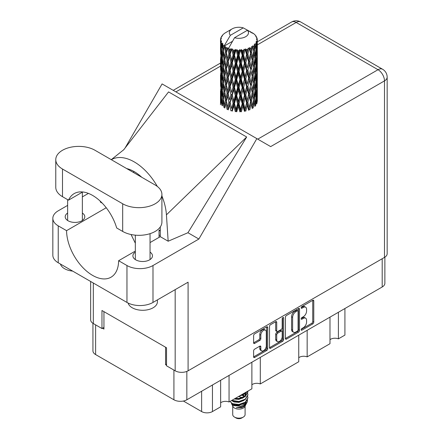 <?xml version="1.0" encoding="UTF-8"?>
<svg xmlns="http://www.w3.org/2000/svg" width="440" height="440" viewBox="0 0 440 440"><rect width="100%" height="100%" fill="white"/><g stroke="black" fill="none" stroke-linecap="round" stroke-linejoin="round"><path stroke-width="0.66" d="M265.496 330.171L264.457 329.571A3.867 2.233 120 0 0 262.521 329.764A3.867 2.233 120 0 0 259.787 334.499L260.827 335.099A3.867 2.233 120 0 1 263.56 330.363A3.867 2.233 120 0 1 265.496 330.171A3.867 2.233 120 0 1 266.299 331.942L266.299 345.928A3.867 2.233 120 0 1 264.611 349.822A3.867 2.233 120 0 1 261.63 350.856A3.867 2.233 120 0 1 260.827 349.085L260.827 346.753A1.447 0.836 120 0 0 260.53 346.093A1.447 0.836 120 0 0 259.804 346.165L254.645 349.145A1.447 0.836 120 0 0 253.622 350.916L253.622 356.879A1.447 0.836 120 0 0 253.924 357.539A1.447 0.836 120 0 0 254.645 357.467L266.706 350.504A1.447 0.836 120 0 0 267.729 348.733L267.729 327.486A1.447 0.836 120 0 0 267.427 326.827A1.447 0.836 120 0 0 266.706 326.898L254.645 333.861A1.447 0.836 120 0 0 253.622 335.632L253.622 342.832A1.447 0.836 120 0 0 253.924 343.492A1.447 0.836 120 0 0 254.645 343.42L259.804 340.439A1.447 0.836 120 0 0 260.827 338.668L260.827 335.099M282.909 317.543L283.624 317.955A1.012 0.583 120 0 0 283.415 317.493A1.012 0.583 120 0 0 282.909 317.543A1.012 0.583 120 0 0 282.194 318.78L282.194 327.75A1.447 0.836 120 0 1 281.171 329.522L277.745 331.502A1.447 0.836 120 0 1 277.024 331.573A1.447 0.836 120 0 1 276.721 330.908L276.721 322.295A1.447 0.836 120 0 0 276.425 321.635A1.447 0.836 120 0 0 275.699 321.706L276.721 322.295M285.411 317.279L285.411 338.525A1.447 0.836 120 0 0 285.709 339.185A1.447 0.836 120 0 0 286.435 339.114L298.496 332.151A1.447 0.836 120 0 0 299.519 330.38L299.519 309.133A1.447 0.836 120 0 0 299.216 308.473A1.447 0.836 120 0 0 298.496 308.545L286.435 315.507A1.447 0.836 120 0 0 285.411 317.279M384.868 257.175L384.868 283.267A9.13 5.269 180 0 1 382.195 286.99L186.84 399.784A9.13 5.269 180 0 1 173.927 399.784L95.618 354.569A9.13 5.269 180 0 1 92.939 350.84L92.939 323.312M303.298 327.723L301.895 328.537A1.012 0.583 120 0 0 301.235 329.428A1.012 0.583 120 0 0 301.389 330.236A1.012 0.583 120 0 0 301.895 330.187L312.752 323.917A1.447 0.836 120 0 0 313.775 322.146L313.775 300.9A1.447 0.836 120 0 0 313.478 300.24A1.447 0.836 120 0 0 312.752 300.311L301.895 306.581A1.012 0.583 120 0 0 301.235 307.472A1.012 0.583 120 0 0 301.389 308.286A1.012 0.583 120 0 0 301.895 308.231L303.298 307.423A4.626 2.673 120 0 1 305.613 307.192A4.626 2.673 120 0 1 306.57 309.309L306.57 311.08A4.626 2.673 120 0 1 303.298 316.745L301.895 317.559A1.012 0.583 120 0 0 301.235 318.45A1.012 0.583 120 0 0 301.389 319.259A1.012 0.583 120 0 0 301.895 319.209L303.298 318.401A4.626 2.673 120 0 1 305.613 318.17A4.626 2.673 120 0 1 306.57 320.287L306.57 322.058A4.626 2.673 120 0 1 303.298 327.723M269.517 347.677L281.562 340.725L282.601 341.325A1.447 0.836 120 0 0 283.624 339.554L283.624 317.955M282.601 341.325L270.54 348.288A1.447 0.836 120 0 1 269.814 348.359A1.447 0.836 120 0 1 269.517 347.699L269.517 326.452A1.447 0.836 120 0 1 270.54 324.682L275.699 321.706M166.529 364.127L165.594 364.672L166.529 365.211M165.594 364.672L165.594 347.232M102.487 328.235L103.945 329.076L103.945 311.641M344.916 308.517L344.916 335.093L338.399 338.855A6.039 3.487 0 0 0 329.984 339.697M338.399 312.279L338.399 338.855M220.638 380.264L220.638 406.841L212.454 411.565A7.656 4.422 180 0 1 201.625 411.565L183.381 401.033M229.053 375.408L229.053 401.984A6.039 3.487 0 0 0 220.638 402.826M251.884 362.23L251.884 388.806L229.053 401.984M260.293 357.374L260.293 383.944A6.039 3.487 0 0 0 251.884 384.786M298.743 335.175L298.743 361.746L260.293 383.944M307.159 330.319L307.159 356.889A6.039 3.487 0 0 0 298.743 357.731M329.984 317.136L329.984 343.712L307.159 356.889M305.613 318.17L304.568 317.57A4.626 2.673 120 0 0 302.258 317.796L303.298 318.401M301.257 318.373L302.258 317.796M305.613 307.192L304.568 306.592A4.626 2.673 120 0 0 302.258 306.823L303.298 307.423M301.257 307.401L302.258 306.823M301.257 329.351L311.713 323.318A1.447 0.836 120 0 0 312.736 321.547L312.736 300.322M285.411 338.503L297.451 331.546A1.447 0.836 120 0 0 298.474 329.78L298.474 308.555L299.519 309.133M297.368 331.144A1.012 0.583 120 0 0 298.084 329.907L298.084 311.256A1.012 0.583 120 0 0 297.875 310.794A1.012 0.583 120 0 0 297.368 310.844L295.889 311.702A4.626 2.673 120 0 0 292.617 317.367L292.617 330.116A4.626 2.673 120 0 0 293.574 332.233A4.626 2.673 120 0 0 295.889 332.002L297.368 331.144M297.875 310.794L296.835 310.195A1.012 0.583 120 0 0 296.329 310.244L297.368 310.844M293.574 332.233L292.534 331.628A4.626 2.673 120 0 1 291.577 329.511L291.577 316.767A4.626 2.673 120 0 1 294.85 311.102L296.329 310.244M275.682 321.717L275.682 330.308A1.447 0.836 120 0 0 275.979 330.968L277.024 331.573M282.579 317.823L282.579 338.954L283.624 339.554M276.721 339.851A3.867 2.233 120 0 0 277.524 341.622A3.867 2.233 120 0 0 280.506 340.582A3.867 2.233 120 0 0 282.194 336.694L282.194 331.766A1.447 0.836 120 0 0 281.892 331.106A1.447 0.836 120 0 0 281.171 331.177L277.745 333.152A1.447 0.836 120 0 0 276.721 334.923L276.721 339.851L275.682 339.251A3.867 2.233 120 0 0 276.485 341.022L277.524 341.622M281.892 331.106L280.852 330.5A1.447 0.836 120 0 0 280.126 330.572L281.171 331.177M275.682 339.251L275.682 334.323A1.447 0.836 120 0 1 276.705 332.552L280.126 330.572M281.562 340.725A1.447 0.836 120 0 0 282.579 338.954M261.63 350.856L260.59 350.257A3.867 2.233 120 0 1 259.787 348.486L259.787 346.175L260.827 346.753M253.622 342.81L258.764 339.84A1.447 0.836 120 0 0 259.787 338.069L259.787 334.499M254.645 357.467L253.622 356.879L265.666 349.899A1.447 0.836 120 0 0 266.684 348.134L266.684 326.909M232.722 406.087L232.722 414.574A6.188 3.57 0 0 0 234.531 417.098L236.093 418A3.977 2.294 0 0 0 241.72 418L243.282 417.098A6.188 3.57 0 0 0 245.091 414.574L245.091 406.087M236.093 418L234.531 417.098A6.188 3.57 0 0 0 243.282 417.098M231.451 403.304L232.991 406.599A6.188 3.57 0 0 0 234.531 408.078A6.188 3.57 0 0 0 244.822 406.599L246.18 403.92M244.882 404.63A6.188 3.57 0 0 0 243.87 403.425M231.677 404.124L233.426 405.631L241.082 406.197L247.093 402.32L246.598 403.249L242.369 406.758L236.346 407.721L241.692 407.666L245.916 404.536M247.137 400.631L246.906 402.556M247.093 402.32L247.549 399.834M232.551 403.706A8.982 5.187 0 0 0 235.466 404.833L232.733 404.096L230.5 401.902L232.551 403.706L238.904 404.476L245.256 402.204L247.891 397.782L247.681 396.468M235.466 404.833L238.904 404.85L245.256 402.578L247.885 397.975M231.545 400.543L232.551 401.077L238.904 401.841L245.256 399.575L247.885 394.966M231.864 400.361L238.904 401.467L245.256 399.195L247.891 394.779L247.681 393.465M234.729 398.706L238.904 398.838L245.256 396.567L247.885 391.958M235.235 398.415L238.904 398.464L245.256 396.193L247.891 391.771L247.841 391.138M239.96 395.687L245.256 393.558L247.203 391.501M240.983 395.093L245.256 393.184L246.774 391.754M245.058 396.231L243.941 395.566M225.891 49.88L225.418 47.24A18.409 10.626 0 0 0 225.891 47.52A18.409 10.626 0 0 0 226.375 47.795L225.891 49.88L226.407 52.09L225.891 54.907L227.062 61.072L225.891 65.989L224.813 59.774L227.469 48.334L227.392 47.751L226.375 47.795M224.813 59.774L225.891 54.907M225.891 82.099L224.813 75.889L226.407 68.2L225.891 71.022L227.062 77.187L225.891 82.099L226.407 84.321L225.891 87.137L227.062 93.291L225.891 98.219L224.813 91.993L227.623 79.959L228.921 86.031L227.623 91.042L226.407 84.909M224.813 75.889L225.891 71.022M224.813 91.993L225.891 87.137M225.891 103.246L224.813 108.108L226.407 100.436L225.891 103.246L227.062 109.406L228.074 109.335L226.407 101.024L227.623 96.069L228.921 102.146L227.623 107.151M220.561 39.116A18.409 10.626 0 0 1 220.6 38.896L221.392 38.038L220.803 38.071A18.409 10.626 0 0 1 221.1 37.306L222.052 36.338L221.524 36.509A18.409 10.626 0 0 1 221.65 36.3L222.536 35.563L222.206 35.536A18.409 10.626 0 0 1 222.822 34.837L223.575 34.127A18.409 10.626 0 0 1 223.79 33.941L224.659 33.275A18.409 10.626 0 0 1 225.555 32.692L232.139 28.886A9.57 5.528 0 0 0 230.384 35.31L224.488 45.342L223.416 45.749L223.058 47.773L222.728 45.078L222.981 43.83L222.09 44.33L222.706 49.924L222.013 54.637L221.441 48.24L221.936 44.127L222.415 43.076L221.43 43.346L221.227 45.331L221.051 42.598L221.579 41.404L220.754 41.778L221.04 47.443L220.726 52.08L220.693 41.558L221.353 40.596L220.539 40.733L220.506 42.697L220.495 39.952L221.26 38.858L220.561 39.116L220.545 39.875M220.495 39.952A18.409 10.626 0 0 0 220.495 40.007A18.409 10.626 0 0 0 220.539 40.733M221.051 42.598A18.409 10.626 0 0 0 221.43 43.346M222.728 45.078A18.409 10.626 0 0 0 223.416 45.749M250.767 32.445L250.718 31.856A18.409 10.626 0 0 0 249.673 31.389L243.265 27.874A9.57 5.528 0 0 0 232.139 28.886M257.279 98.5L257.301 87.329M256.152 103.499L257.015 103.18L257.235 96.734L257.312 101.354M257.092 96.267L257.235 96.734M252.104 32.819L252.06 32.571A18.409 10.626 0 0 0 251.785 32.412L251.4 32.423M257.279 82.396L257.301 71.22M257.312 85.239L257.235 91.701L257.015 87.065L257.235 80.625L257.312 85.239M257.153 94.633L256.872 101.074L256.46 96.426L256.872 89.991L257.153 94.633M255.31 103.576L254.524 98.846L255.31 92.499L255.97 97.207L255.31 103.576L254.65 105.903L255.624 105.721L256.228 99.33L256.702 103.994M255.888 98.071L256.228 99.33M256.531 102.179L256.872 101.074M256.46 96.426L255.536 96.674M256.619 89.111L256.872 89.991M257.031 92.356L257.235 91.701M257.015 87.065L256.152 87.384M257.092 80.157L257.235 80.625M254.876 34.898L254.848 34.694A18.409 10.626 0 0 0 254.65 34.502L253.858 33.809A18.409 10.626 0 0 0 253.836 33.792A18.409 10.626 0 0 0 253.028 33.187L252.753 33.181M252.06 32.571L252.005 33.16M232.381 41.365L224.378 45.991L224.488 45.342M224.24 46.431A18.409 10.626 0 0 0 224.477 46.607L225.39 52.09L224.362 56.931L223.438 50.644L224.378 45.991M225.418 47.24L225.495 46.651L224.477 46.607M227.469 48.334A18.409 10.626 0 0 0 227.777 48.471L228.921 53.807L227.623 58.812L226.407 52.685M253.836 33.792L247.429 30.277L234.548 37.713L228.547 48.395L227.777 48.471M257.279 66.281L257.301 55.11M257.312 69.135L257.235 75.587L257.015 70.961L257.235 64.504L257.312 69.135M257.153 78.518L256.872 84.964L256.46 80.311L256.872 73.876L257.153 78.518M256.702 87.879L256.228 94.303L255.624 89.606L256.228 83.221L256.702 87.879M227.931 108.614L228.201 109.918L229.537 104.88L230.94 110.853L231.886 110.633L232.265 111.183L233.772 105.936L235.312 111.694L236.143 111.347L236.742 111.826L238.326 106.354L239.916 111.881L240.57 111.43L241.357 111.804L242.924 106.106L244.459 111.403L244.893 110.869L245.817 111.122L247.264 105.204L248.65 110.292L248.837 109.709L249.843 109.819L251.081 103.703L252.225 108.609L252.164 108.02L253.181 107.982L254.133 101.706L254.969 106.464M254.848 34.694L255.519 35.431A18.409 10.626 0 0 1 256.058 36.146L255.662 36.168L256.531 36.938A18.409 10.626 0 0 1 256.636 37.147L256.064 36.955L256.971 37.961A18.409 10.626 0 0 1 257.18 38.731L256.531 38.676L257.296 39.562A18.409 10.626 0 0 1 257.312 39.782L256.575 39.496L257.285 40.617L257.235 43.367L257.158 41.393L256.295 41.228L256.911 42.218L257.153 46.294L256.872 52.734L256.46 48.081L256.828 42.433L255.981 42.031L256.443 43.236L256.228 45.964L255.987 43.973L254.964 43.67L255.97 48.867L255.31 55.242L254.524 50.501L255.222 44.93L254.315 44.402L254.133 48.34L253.743 46.299L252.621 45.837L252.951 47.476L252.621 45.837M234.548 37.713A9.57 5.528 0 0 0 245.674 36.702A9.57 5.528 0 0 0 247.429 30.277M228.96 48.95A18.409 10.626 0 0 0 230.126 49.346L229.537 51.513L228.652 47.746M231.418 49.715A18.409 10.626 0 0 0 231.77 49.803L233.079 54.962L231.594 60.17L230.164 54.23L231.418 49.715L231.237 48.598L230.126 49.346M233.123 50.1A18.409 10.626 0 0 0 234.421 50.314L233.772 52.569L232.546 48.928L231.77 49.803M235.835 50.485A18.409 10.626 0 0 0 236.214 50.523L237.606 55.479L236.027 60.913L234.465 55.193L235.835 50.485L235.439 49.412L234.421 50.314M237.65 50.611A18.409 10.626 0 0 0 239.003 50.633L238.326 52.987L237.65 50.611L236.847 49.538L236.214 50.523M240.449 50.6A18.409 10.626 0 0 0 240.829 50.578L242.215 55.336L240.636 60.995L239.052 55.506L240.449 50.6L239.861 49.594L239.003 50.633M242.259 50.457A18.409 10.626 0 0 0 243.579 50.287L242.924 52.74L242.259 50.457L241.274 49.517L240.829 50.578M244.959 50.044A18.409 10.626 0 0 0 245.322 49.968L246.615 54.533L245.141 60.418L243.623 55.154L244.959 50.044L244.216 49.137L243.579 50.287M246.653 49.648A18.409 10.626 0 0 0 247.858 49.291L247.264 51.838L246.653 49.648L245.559 48.857L245.322 49.968M249.095 48.857A18.409 10.626 0 0 0 249.409 48.736L250.531 53.119L249.255 59.208L247.902 54.153L249.095 48.857L248.243 48.07L247.858 49.291M250.564 48.23A18.409 10.626 0 0 0 251.581 47.718L251.081 50.336L250.564 48.23L249.42 47.608L249.409 48.736M252.588 47.119A18.409 10.626 0 0 0 252.841 46.954L253.715 51.194L252.714 57.442L251.614 52.569L252.588 47.119L251.68 46.459L251.581 47.718M253.743 46.299A18.409 10.626 0 0 0 254.502 45.656M255.987 43.973A18.409 10.626 0 0 0 256.443 43.236M257.158 41.393A18.409 10.626 0 0 0 257.285 40.617M253.688 99.721L254.133 101.706M254.524 98.846L253.523 98.956L254.133 96.674L253.181 91.867L254.133 85.597L254.969 90.349L254.133 96.674M254.903 90.866L255.31 92.499M255.783 95.788L256.228 94.303M255.624 89.606L254.65 89.788L255.31 87.472L254.524 82.726L255.31 76.384L255.97 81.092L255.31 87.472M255.888 81.956L256.228 83.221M256.531 86.07L256.872 84.964M256.46 80.311L255.536 80.559M256.619 73.002L256.872 73.876M257.031 76.241L257.235 75.587M257.015 70.961L256.152 71.275M257.092 64.037L257.235 64.504M256.669 37.62L256.636 37.147M256.014 36.482L256.058 36.146M257.279 50.166L257.312 39.782M257.312 53.02L257.235 59.471L257.015 54.846L257.235 48.389L257.312 53.02M257.153 62.403L256.872 68.855L256.46 64.191L256.872 57.772L257.153 62.403M256.702 71.775L256.228 78.183L255.624 73.502L256.228 67.106L256.702 71.775M253.715 99.534L252.714 105.782L251.614 100.909L252.714 94.699L253.715 99.534M251.614 100.909L250.591 100.876L252.164 108.02L252.714 105.782M250.531 101.464L249.255 107.542L247.902 102.493L249.255 96.465L251.081 103.703M253.181 91.867L252.164 91.905L252.725 94.705L252.164 91.905L252.714 89.672L251.614 84.793L252.714 78.59L252.956 79.706L253.715 83.418L252.714 89.672M253.688 83.606L254.133 85.597M254.524 82.726L253.523 82.836L254.133 80.559L253.181 75.763L254.133 69.476L254.969 74.245L254.133 80.559M254.903 74.756L255.31 76.384M255.783 79.673L256.228 78.183M255.624 73.502L254.65 73.684L255.31 71.357L254.524 66.611L255.31 60.28L255.97 64.977L255.31 71.357M255.888 65.835L256.228 67.106M256.531 69.96L256.872 68.855M256.46 64.191L255.536 64.444M256.619 56.892L256.872 57.772M257.031 60.126L257.235 59.471M257.015 54.846L256.152 55.16M257.092 47.922L257.235 48.389M257.153 39.391L257.18 38.731M256.702 55.66L256.228 62.073L255.624 57.387L256.228 50.99L256.702 55.66M252.225 92.493L251.081 98.675L249.843 93.704L251.081 87.593L252.225 92.493L251.081 87.593M247.902 102.493L246.928 102.311L248.837 109.709L249.255 107.542M246.615 102.872L245.141 108.752L243.623 103.493L245.141 97.675L246.615 102.872L246.928 102.311L247.264 105.204M249.843 93.704L248.837 93.594L250.591 100.876L251.081 98.675M248.65 94.171L247.264 100.172L245.817 95.007L247.264 89.095L248.65 94.171L248.837 93.594L249.255 96.465M251.614 84.793L250.591 84.755L251.081 82.555L249.843 77.6L251.081 71.478L252.225 76.384L251.081 82.555M253.181 75.763L252.164 75.796L252.731 78.606L252.164 75.796L252.714 73.562L251.614 68.679L252.714 62.48L252.956 63.608L253.715 67.298L252.714 73.562M253.688 67.49L254.133 69.476M254.524 66.611L253.523 66.721L254.133 64.449L253.181 59.648L254.133 53.361L254.969 58.13L254.133 64.449M254.903 58.647L255.31 60.28M255.783 63.558L256.228 62.073M255.624 57.387L254.65 57.569L255.31 55.242M255.888 49.726L256.228 50.99M256.531 53.845L256.872 52.734M256.46 48.081L255.536 48.334M257.031 44.022L257.235 43.367M250.531 85.344L249.255 91.438L247.902 86.378L249.255 80.35L250.531 85.344L248.837 77.489L249.255 80.35M243.623 103.493L242.759 103.175L244.893 110.869L245.141 108.752M242.215 103.675L240.636 109.335L239.052 103.846L240.636 98.252L242.215 103.675L242.759 103.175L242.924 106.106M245.817 95.007L244.893 94.754L246.928 102.311L247.264 100.172M244.459 95.288L242.924 101.074L241.357 95.689L242.924 89.997L244.459 95.288L244.893 94.754L245.141 97.675M247.902 86.378L246.928 86.196L248.837 93.594L249.255 91.438M246.615 86.757L245.141 92.648L243.623 87.379L245.141 81.559L246.615 86.757L246.928 86.196L247.264 89.095M249.843 77.6L248.837 77.489L249.255 75.323L247.902 70.257L249.255 64.246L250.531 69.229L249.255 75.323M252.225 76.384L251.081 71.478M251.614 68.679L250.591 68.64L251.081 66.446L249.843 61.485L251.081 55.363L252.225 60.269L251.081 66.446M253.181 59.648L252.164 59.681L252.956 63.608M252.225 60.269L252.714 62.48M253.688 51.381L254.133 53.361M254.524 50.501L253.523 50.611L254.133 48.34M255.783 47.449L256.228 45.964M248.65 78.067L247.264 84.051L245.817 78.903L247.264 72.974L248.65 78.067L248.837 77.489L247.264 84.051M239.052 103.846L238.348 103.417L240.57 111.43L240.636 109.335M237.606 103.824L236.027 109.252L234.465 103.532L236.027 98.17L237.606 103.824L238.348 103.417L238.326 106.354M241.357 95.689L240.57 95.315L242.759 103.175L242.924 101.074M239.916 95.766L238.326 101.326L236.742 95.711L238.326 90.244L239.916 95.766L240.57 95.315L240.636 98.252M243.623 87.379L242.759 87.059L244.893 94.754L245.141 92.648M242.215 87.56L240.636 93.225L239.052 87.731L240.636 82.142L242.215 87.56L242.759 87.059L242.924 89.997M245.817 78.903L244.893 78.65L246.928 86.196L240.57 111.43M244.459 79.184L242.924 84.959L241.357 79.585L242.924 73.876L244.459 79.184L244.893 78.65L245.141 81.559M247.902 70.257L246.928 70.076L248.837 77.489L249.799 72.776M246.615 70.637L245.141 76.533L243.623 71.258L245.141 65.456L246.615 70.637L246.928 70.076L247.264 72.974M250.531 69.229L248.837 61.375L249.255 64.246M249.843 61.485L248.837 61.375L249.255 59.208M251.614 52.569L250.591 52.531L252.164 59.681L252.714 57.442M250.531 53.119L251.081 55.363M248.65 61.952L247.264 67.942L245.817 62.788L247.264 56.859L248.65 61.952L248.837 61.375L247.264 67.942M234.465 103.532L233.976 103.015L236.143 111.347L236.027 109.252M233.079 103.301L231.594 108.504L230.164 102.575L231.594 97.427L233.079 103.301L233.976 103.015L233.772 105.936M236.742 95.711L236.143 95.233L238.348 103.417L238.326 101.326M235.312 95.579L233.772 100.909L232.265 95.068L233.772 89.826L235.312 95.579L236.143 95.233L236.027 98.17M239.052 87.731L238.348 87.302L240.57 95.315L240.636 93.225M237.606 87.703L236.027 93.142L234.465 87.417L236.027 82.055L237.606 87.703L238.348 87.302L238.326 90.244M241.357 79.585L240.57 79.206L242.759 87.059L242.924 84.959M239.916 79.662L238.326 85.206L236.742 79.602L238.326 74.129L239.916 79.662L240.57 79.206L240.636 82.142M243.623 71.258L242.759 70.945L244.893 78.65L245.141 76.533M242.215 71.439L240.636 77.116L239.052 71.616L240.636 66.033L242.215 71.439L242.759 70.945L242.924 73.876M245.817 62.788L244.893 62.535L246.928 70.076L236.143 111.347M244.459 63.069L242.924 68.844L241.357 63.47L242.924 57.761L244.459 63.069L244.893 62.535L245.141 65.456M247.902 54.153L246.928 53.971L248.837 61.375L249.794 56.672M246.615 54.533L246.928 53.971L247.264 56.859M249.42 47.608L250.591 52.531L251.081 50.336M230.164 102.575L231.594 108.504M228.921 102.146L229.911 102.003L229.537 104.88M232.265 95.068L233.976 103.015L233.772 100.909M230.94 94.738L229.537 99.853L228.201 93.803L229.537 88.77L230.94 94.738L231.886 94.517L231.594 97.427M234.465 87.417L233.976 86.9L236.143 95.233L236.027 93.142M233.079 87.186L231.594 92.4L230.164 86.455L231.594 81.312L233.079 87.186L233.976 86.9L233.772 89.826M236.742 79.602L236.143 79.129L238.348 87.302L238.326 85.206M235.312 79.475L233.772 84.788L232.265 78.963L233.772 73.711L235.312 79.475L236.143 79.129L236.027 82.055M239.052 71.616L238.348 71.187L240.57 79.206L240.636 77.116M237.606 71.588L236.027 77.033L234.465 71.302L236.027 65.951L237.606 71.588L238.348 71.187L238.326 74.129M241.357 63.47L240.57 63.09L242.759 70.945L242.924 68.844M239.916 63.547L238.326 69.097L236.742 63.492L238.326 58.014L239.916 63.547L240.57 63.09L240.636 66.033M243.623 55.154L242.759 54.835L244.893 62.535L245.141 60.418M242.215 55.336L242.759 54.835L242.924 57.761M245.559 48.857L246.928 53.971L247.264 51.838M226.407 101.024L225.891 98.219M228.201 93.803L229.537 99.853M227.062 93.291L228.074 93.22L227.623 96.069M230.164 86.455L231.594 92.4M228.921 86.031L229.911 85.888L229.537 88.77M232.265 78.963L233.976 86.9L233.772 84.788M230.94 78.628L229.537 83.732L228.201 77.699L229.537 72.655L230.94 78.628L231.886 78.413L231.594 81.312M234.465 71.302L233.976 70.785L236.143 79.129L236.027 77.033M233.079 71.066L231.594 76.291L230.164 70.34L231.594 65.208L233.079 71.066L233.976 70.785L233.772 73.711M236.742 63.492L236.143 63.014L238.348 71.187L238.326 69.097M235.312 63.36L233.772 68.679L232.265 62.849L233.772 57.596L235.312 63.36L236.143 63.014L236.027 65.951M239.052 55.506L238.348 55.077L240.57 63.09L240.636 60.995M237.606 55.479L238.348 55.077L238.326 58.014M241.274 49.517L242.759 54.835L242.924 52.74M225.39 100.436L224.362 105.264L223.438 98.984L224.362 94.188L225.39 100.436L226.407 100.436L228.074 93.22L227.623 91.042M222.31 105.87L223.058 101.139L223.927 107.448L224.939 107.525L224.362 105.264M223.487 99.336L223.058 101.139M224.818 92.021L224.362 94.188M227.937 92.516L228.074 93.22L229.911 85.888L229.537 83.732M228.201 77.699L229.911 85.888L231.886 78.413L231.594 76.291M227.062 77.187L228.074 77.11L227.623 79.959M230.164 70.34L231.886 78.413L233.976 70.785L233.772 68.679M228.921 69.916L227.623 74.932L226.407 68.788L227.623 63.85L228.921 69.916L229.911 69.767L229.537 72.655M232.265 62.849L233.976 70.785L236.143 63.014L236.027 60.913M230.94 62.519L229.537 67.623L228.201 61.584L229.537 56.535L230.94 62.519L231.886 62.299L231.594 65.208M234.465 55.193L233.976 54.675L236.143 63.014L238.348 55.077L238.326 52.987M233.079 54.962L233.976 54.675L233.772 57.596M236.847 49.538L238.348 55.077L239.861 49.594M225.39 84.321L224.362 89.161L223.438 82.868L224.362 78.073L225.39 84.321L226.407 84.321L228.074 77.11L227.623 74.932M223.927 91.333L223.058 96.113L222.31 89.755L223.058 85.03L223.927 91.333L224.939 91.41L224.362 89.161M222.706 98.269L222.013 102.971L221.441 96.586L222.013 91.894L222.706 98.269L223.696 98.412L223.058 96.113M220.853 103.345L221.227 98.698L221.738 105.105L222.684 105.325M221.529 97.625L221.227 98.698M222.497 104.627L222.013 102.971M222.387 90.442L222.013 91.894M223.487 83.221L223.058 85.03M224.818 75.917L224.362 78.073M227.937 76.401L228.074 77.11L229.911 69.767L229.537 67.623M226.407 68.788L225.891 65.989M228.201 61.584L229.911 69.767L231.886 62.299L231.594 60.17M227.062 61.072L228.074 60.995L227.623 63.85M230.164 54.23L231.886 62.299L233.976 54.675L233.772 52.569M228.921 53.807L229.911 53.658L229.537 56.535M232.546 48.928L233.976 54.675L235.439 49.412M225.39 68.2L224.362 73.046L223.438 66.754L224.362 61.969L225.39 68.2L226.407 68.2L228.074 60.995L227.623 58.812M223.927 75.229L223.058 79.992L222.31 73.651L223.058 68.915L223.927 75.229L224.939 75.3L224.362 73.046M222.706 82.148L222.013 86.867L221.441 80.465L222.013 75.779L222.706 82.148L223.696 82.297L223.058 79.992M221.738 88.99L221.227 93.665L220.853 87.23L221.227 82.588L221.738 88.99L222.684 89.21M221.04 95.783L220.726 100.413L220.726 89.337L221.04 95.783L221.936 96.069M220.495 104.803L220.506 96.063L220.902 102.636M221.001 101.31L220.726 100.413M220.924 88.655L220.726 89.337M221.623 94.974L221.227 93.665M221.529 81.51L221.227 82.588M222.497 88.517L222.013 86.867M222.387 74.333L222.013 75.779M223.487 67.1L223.058 68.915M224.818 59.802L224.362 61.969M227.931 60.275L228.074 60.995L229.911 53.658L229.537 51.513M228.668 47.817L229.911 53.658L231.237 48.598M223.927 59.114L223.058 63.883L222.31 57.536L223.058 52.8L223.927 59.114L224.939 59.191L224.362 56.931M222.706 66.033L222.013 70.752L221.441 64.35L222.013 59.675L222.706 66.033L223.696 66.181L223.058 63.883M221.738 72.886L221.227 77.55L220.853 71.121L221.227 66.468L221.738 72.886L222.684 73.101M221.04 79.668L220.726 84.309L220.726 73.222L221.04 79.668L221.936 79.948M220.627 86.405L220.506 79.954L220.902 86.521M220.506 91.047L220.534 95.986M220.627 91.421L220.506 91.036M221.001 85.201L220.726 84.309M220.924 72.545L220.726 73.222M221.623 78.854L221.227 77.55M221.529 65.39L221.227 66.468M222.497 72.408L222.013 70.752M222.387 58.223L222.013 59.675M223.487 50.99L223.058 52.8M225.39 52.09L226.407 52.09L227.392 47.751M221.738 56.771L221.227 61.441L220.853 55.011L221.227 50.352L221.738 56.771L222.684 56.986M221.04 63.547L220.726 68.195L220.726 57.117L221.04 63.547L221.936 63.833M220.627 70.301L220.506 63.839L220.902 70.417M220.506 74.927L220.534 79.877M220.627 75.306L220.506 74.916M221.001 69.091L220.726 68.195M220.924 56.436L220.726 57.117M221.623 62.744L221.227 61.441M221.529 49.28L221.227 50.352M222.497 56.293L222.013 54.637M243.265 27.874L230.384 35.31M222.706 49.924L223.696 50.072L223.058 47.773M220.627 54.186L220.506 47.724L220.902 54.302M220.506 58.817L220.534 63.756M220.627 59.191L220.506 58.806M221.001 52.971L220.726 52.08M221.04 47.443L221.936 47.724M221.623 46.635L221.227 45.331M220.627 43.087L220.534 47.641M220.803 38.071L220.841 38.632M221.524 36.509L221.49 36.905M241.692 407.666L243.848 406.461L245.262 404.954M245.707 404.008L245.894 402.072M245.878 402.479L245.823 402.132M242.369 398.349L242.011 398.178M232.463 401.038L233.965 401.951L238.904 402.386L243.941 400.378M245.388 394.966L244.651 393.965M238.739 396.391L243.941 394.367M245.042 404.525L245.894 402.105M242.468 397.645L238.513 396.523M245.575 394.592L245.058 393.701M232.337 403.904L233.965 404.959L238.904 405.389L243.941 403.387M244.42 396.732L242.011 395.175M234.174 399.025L238.904 399.377L243.941 397.375M244.899 396.44L245.894 393.839M244.536 396.094L242.88 394.856M244.216 49.137L228.074 109.335M248.243 48.07L242.759 70.945L231.886 110.633M249.794 88.908L244.893 110.869M249.794 105.028L248.837 109.709M160.281 230.164L159.038 230.164L159.038 237.386M94.991 150.271A22.974 13.266 -0 0 0 62.502 150.271A22.974 13.266 -0 0 0 55.77 159.649A22.974 13.266 -0 0 0 62.502 169.031L122.689 203.781A22.974 13.266 -0 0 0 147.73 206.657A22.974 13.266 -0 0 0 161.909 194.403A22.974 13.266 -0 0 0 155.183 185.02L94.991 150.271M157.41 299.893L157.41 301.78A14.729 8.503 180 0 1 153.098 307.791A14.729 8.503 180 0 1 138.089 309.859A14.729 8.503 180 0 1 128.123 303.061M72.666 271.095A14.729 8.503 180 0 1 60.456 264.044M135.322 252.12A9.796 5.654 -0 0 0 132.891 255.849A9.796 5.654 -0 0 0 138.936 261.069A9.796 5.654 -0 0 0 149.611 259.848A9.796 5.654 -0 0 0 152.477 255.849A9.796 5.654 -0 0 0 150.046 252.12M67.633 213.043A9.796 5.654 -0 0 0 65.203 216.766A9.796 5.654 -0 0 0 71.247 221.991A9.796 5.654 -0 0 0 81.922 220.764A9.796 5.654 -0 0 0 84.788 216.766A9.796 5.654 -0 0 0 82.357 213.043M55.77 159.649L55.77 187.308A22.974 13.266 -0 0 0 62.502 196.686L68.514 200.156A36.817 21.258 -120 0 1 74.184 193.6A36.817 21.258 -120 0 1 116.677 227.964L122.689 231.435A22.974 13.266 -0 0 0 147.73 234.311A22.974 13.266 -0 0 0 161.909 222.057L161.909 194.403M384.489 257.411L384.489 80.889A9.13 5.269 180 0 0 387.161 77.165L387.161 253.682A9.13 5.269 180 0 1 384.489 257.411L188.089 370.805L188.089 282.183L152.994 302.44A18.409 10.626 180 0 1 126.962 302.44L58.229 262.763A18.409 10.626 180 0 1 52.839 255.244L52.839 218.334A18.409 10.626 -0 0 0 58.229 225.847L58.229 262.763M52.839 218.334A18.409 10.626 -0 0 1 58.229 210.815L67.633 205.387M82.357 196.884L88.401 193.397M106.233 207.752L66.561 230.659L58.229 225.847M102.295 203.192L100.337 202.059L100.392 201.306M126.962 302.44L126.962 265.529L118.63 260.716L135.322 251.081M126.962 265.529A18.409 10.626 -0 0 0 152.994 265.529L198.875 239.036L187.941 232.727L168.163 241.219L160.281 236.665L150.046 242.578M123.591 149.924L168.575 91.911L246.675 137.005L166.43 214.841L168.163 241.219M187.941 232.727L246.675 137.005M198.875 239.036L256.845 138.628L162.085 83.913L125.087 147.994M103.945 327.393L101.97 328.537L93.324 323.548A9.13 5.269 180 0 1 90.651 319.82L90.651 281.479M188.089 370.805A9.13 5.269 180 0 1 175.175 370.805L166.529 365.811L166.529 347.776L101.97 310.497L101.97 328.537M256.845 138.628L270.562 146.542M66.561 230.659A36.817 21.258 -120 0 0 82.775 267.498A36.817 21.258 -120 0 0 111.007 277.211A36.817 21.258 -120 0 0 118.63 260.716M131.065 234.52L135.322 243.21M160.281 226.958L160.281 236.308A36.817 21.258 60 0 1 160.281 236.665M166.43 214.841A45.656 26.356 -120 0 0 161.909 195.938M157.333 186.461A45.656 26.356 -120 0 0 111.326 159.704M126.709 168.586A36.817 21.258 60 0 1 141.79 177.293M82.704 191.966L68.514 200.156M186.84 399.784L186.84 371.404M382.195 286.99L382.195 258.737M95.618 354.569L95.618 324.868M173.927 399.784L173.927 370.079M201.625 391.243L201.625 411.565M212.454 384.989L212.454 411.565M301.18 318.797L301.895 319.209M301.18 307.819L301.895 308.231M312.752 300.311L313.775 300.9M312.736 321.547L313.775 322.146M311.713 323.318L312.752 323.917M301.18 329.775L301.895 330.187M298.474 329.78L299.519 330.38M297.451 331.546L298.496 332.151M285.411 338.525L286.435 339.114M294.85 311.102L295.889 311.702M291.577 316.767L292.617 317.367M291.577 329.511L292.617 330.116M269.517 347.699L270.54 348.288M275.682 330.308L276.721 330.908M276.705 332.552L277.745 333.152M275.682 334.323L276.721 334.923M259.787 348.486L260.827 349.085M259.787 338.069L260.827 338.668M258.764 339.84L259.804 340.439M253.622 342.832L254.645 343.42M266.706 326.898L267.729 327.486M266.684 348.134L267.729 348.733M265.666 349.899L266.706 350.504M160.281 230.709L159.038 230.709M160.281 235.296L159.038 235.296M257.752 139.15L378.032 69.707L296.18 22.451L257.312 44.891M220.495 66.148L175.901 91.894M175.175 370.805L175.175 289.636M93.324 283.025L93.324 323.548M152.994 265.529L152.994 302.44M387.161 77.165A9.13 9.13 0 0 0 382.597 69.256A9.13 5.269 120 0 0 378.032 69.707A9.13 5.269 60 0 1 384.489 80.889L270.666 146.603M134.25 171.649L133.133 172.293M291.616 22A9.13 5.269 60 0 1 296.18 22.451A9.13 5.269 120 0 1 300.745 22A9.13 9.13 0 0 0 291.616 22L257.312 41.806M122.689 231.435L122.689 203.781M62.502 196.686L62.502 169.031M247.891 398.161L247.891 397.782M247.891 395.153L247.891 394.779M247.891 392.15L247.891 391.771M257.312 96.74L257.312 89.689M257.312 80.636L257.312 73.574M257.312 64.515L257.312 57.464M257.312 48.4L257.312 41.355M252.951 95.81L252.725 94.705M252.956 79.706L252.731 78.606M67.633 199.65L67.633 220.495M135.322 235.158L135.322 259.572M124.058 149.485L111.26 159.665M220.517 63.047L173.228 90.349M382.597 69.256L300.745 22M150.046 233.668L150.046 259.572M82.357 192.165L82.357 220.495"/></g></svg>
